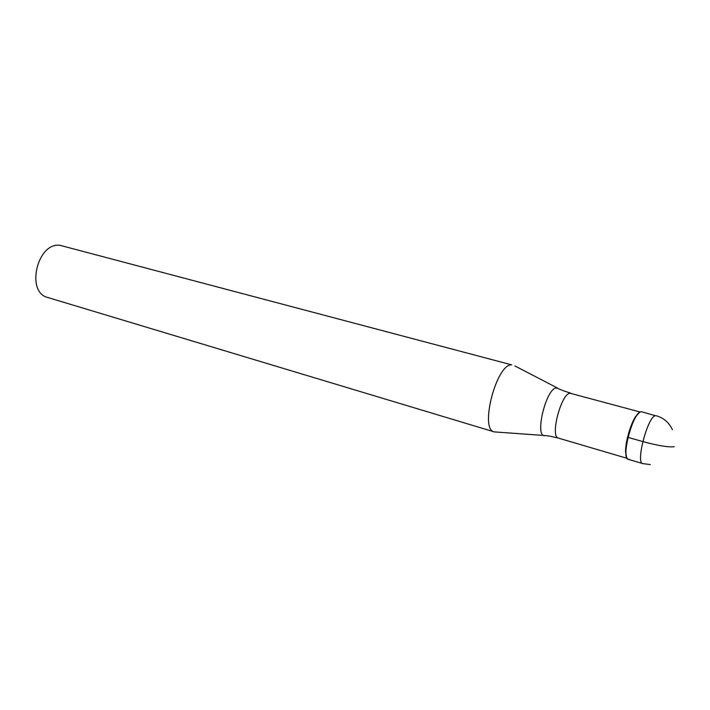 <?xml version="1.0" encoding="UTF-8"?>
<svg xmlns="http://www.w3.org/2000/svg" width="710" height="710" viewBox="0 0 710 710"><rect width="100%" height="100%" fill="white"/><g stroke="black" fill="none" stroke-linecap="round" stroke-linejoin="round"><path stroke-width="1.06" d="M641.654 411.791L640.855 411.764C632.992 411.942 620.602 458.624 628.217 459.317L642.727 463.594C635.397 463 647.902 415.989 655.49 415.723L641.654 411.791M629.3 459.281C627.205 459.814 626.078 457.595 625.927 452.625C625.608 443.022 630.897 424.305 636.204 416.291C637.962 413.557 639.515 412.048 640.855 411.764M626.735 457.702L625.554 452.021C625.235 442.649 630.391 424.42 635.565 416.61L639.541 412.377M511.715 364.86L60.314 245.403C37.417 241.444 25.267 292.44 47.827 297.517L494.222 431.884C479.277 429.701 496.503 363.511 511.715 364.86M543.975 435.478L494.222 431.884M674.314 446.688C668.9 447.46 658.383 445.765 642.781 441.576L628.004 437.369M640.136 412.022L570.174 393.251C561.246 393.02 549.744 437.005 558.415 438.105L627.045 458.323M549.522 436.109L545.298 435.567C533.955 438.745 545.884 387.784 556.507 387.944L562.453 390.358M642.727 463.594L650.307 464.589M672.441 429.745C669.148 422.627 663.752 417.95 656.253 415.74M625.554 452.021L625.927 452.625M635.565 416.61L636.204 416.291M571.08 393.313L563.181 390.66M550.303 436.233L558.415 438.105M557.394 387.997L514.945 365.961"/></g></svg>
